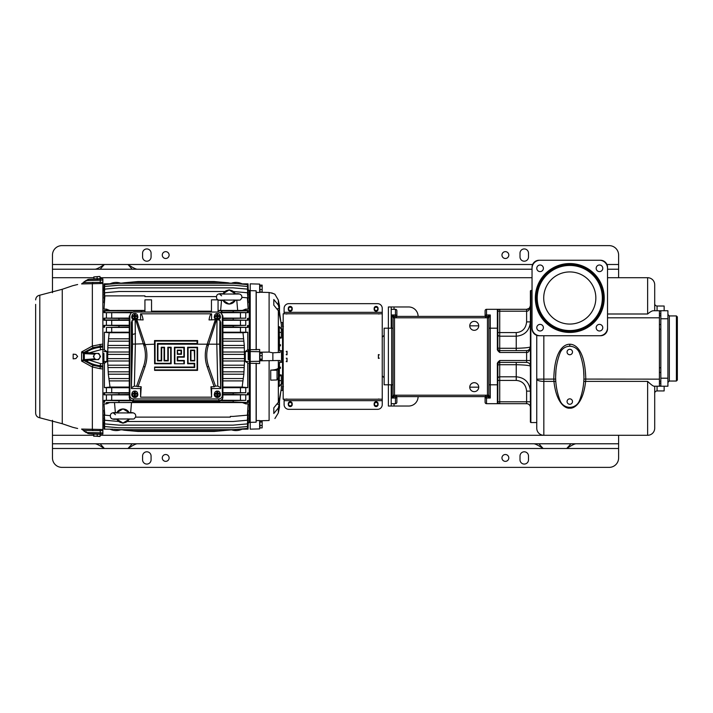 <?xml version="1.0" encoding="UTF-8"?>
<svg xmlns="http://www.w3.org/2000/svg" width="713" height="713" viewBox="0 0 713 713"><rect width="100%" height="100%" fill="white"/><g stroke="black" fill="none" stroke-linecap="round" stroke-linejoin="round"><path stroke-width="1.07" d="M231.297 429.77A14.153 14.153 0 0 0 242.162 429.155M248.195 423.584A14.153 14.153 0 0 0 248.784 422.479M249.274 422.479L248.222 422.194L248.044 429.155L248.008 422.194M248.222 422.479L248.053 429.155L237.928 429.244M118.946 429.654L114.223 429.244M137.992 431.445L123.732 430.189L137.983 431.445L214.167 431.445L247.473 428.415L233.213 429.654L118.973 429.654M96.023 359.548L89.187 360.145L89.152 359.441L86.638 359.655L86.362 360.876C90.613 363.639 95.266 365.252 100.319 365.733L100.48 363.621L89.187 360.145L86.362 360.876L83.947 360.591L92.984 365.332L102.877 367.231L102.877 345.769L92.984 347.668L83.938 352.409L83.715 353.577L84.312 353.612L84.321 352.587L86.362 352.124C90.613 349.361 95.266 347.748 100.319 347.267L102.877 347.035L102.877 345.725M99.713 278.712L102.877 278.908L102.877 345.769M102.877 434.092L100.48 434.03L102.877 434.092L102.877 430.688L83.938 430.402L84.321 431.044L81.612 429.066L102.877 429.493L102.877 430.688M102.877 367.231L102.877 429.493M104.143 290.806L102.877 290.521L102.877 344.138M102.877 368.951L100.043 368.683L100.319 365.733L102.877 365.965L102.877 367.275M102.877 368.862L102.877 422.479L103.929 422.479L104.107 429.155L103.929 422.479M100.043 368.683L92.351 366.99L81.612 361.072L83.92 360.6L83.412 359.575L81.612 361.072L81.612 351.928L92.351 346.01L102.877 344.049M100.48 434.03L89.187 433.736L100.48 434.03L100.319 432.8L86.389 432.497M94.241 434.146L89.187 433.736L83.715 430.893A0.704 0.704 0 0 0 83.742 430.928M99.446 434.003L89.187 433.736L86.362 432.461L89.187 433.736L87.69 433.433M102.877 283.507L81.612 283.934L86.362 280.539L100.319 280.2L100.48 278.97L89.268 279.264M94.749 354.183L83.715 353.612L83.92 352.4L81.612 351.928L83.412 353.425L83.439 359.557A1.506 1.266 -116.1 0 0 83.947 360.591L83.92 360.6M75.863 358.577L77.637 356.393L75.863 354.423L73.163 354.147L73.163 358.853L75.863 358.577M77.637 428.486L76.238 428.148M73.163 427.39L75.863 428.067M76.238 284.852L77.637 284.514M75.863 284.933L73.163 285.61M102.877 280.129L100.319 280.2L100.185 282.357L83.947 282.598L84.321 281.956L83.715 282.107L85.551 281.047M81.612 283.934L83.439 282.598M86.362 280.539L86.638 280.895L86.362 280.539L89.187 279.264L86.184 280.414L83.715 282.107M84.321 281.956L85.088 281.608M97.146 278.774L94 278.863L93.947 276.92L98.572 276.519L99.989 276.484L100.123 278.703L97.146 278.774L97.093 276.831M93.777 276.92L94 278.863M93.947 276.92L99.98 276.484M83.92 352.4L83.938 352.409A1.506 1.266 -63.9 0 0 83.439 353.443M86.032 360.903L86.318 359.691L84.651 359.593L84.321 360.413L83.715 359.423L84.312 359.405L83.715 359.388L83.715 353.612M84.651 359.593L94.695 358.826M84.651 353.407L86.318 353.309L86.032 352.097M102.877 349.165L89.187 352.855L86.362 352.124L86.638 353.345L89.152 353.559L89.187 352.855L95.248 353.39L93.385 356.411L95.079 359.521L98.617 359.61L100.462 356.589L99.615 355.038A3.066 3.066 -90 0 0 93.858 356.42A3.066 3.066 -90 0 0 99.535 358.104A3.066 3.066 -90 0 0 99.615 355.038L98.777 353.479L95.239 353.39L98.831 353.479L100.515 356.589L98.617 359.61M89.152 359.441L86.638 359.655M39.803 417.8L62.263 423.727L62.263 289.273L39.803 295.2L39.803 417.8C37.236 417.283 35.855 415.715 35.65 413.112L35.65 304.371M35.65 349.406L35.65 351.179M81.612 429.066L83.412 430.349M84.829 431.517L83.715 430.893L84.651 431.312L83.715 430.893L83.439 430.402L83.947 430.402M86.318 431.748L85.845 432.212M86.638 432.105L86.184 432.586L83.715 430.893M93.795 434.137L93.858 436.356L93.795 434.137M94.045 434.146L100.159 434.306L100.114 436.249L93.742 436.08M99.989 436.508L94 436.089M97.235 434.226L97.182 436.169M137.395 443.78C135.907 443.771 132.761 445.34 127.957 448.495L52.468 448.495L52.468 457.933A9.438 9.438 0 0 0 61.906 467.371L609.178 467.371A9.438 9.438 0 0 0 618.617 457.933L618.617 443.78L52.468 443.78L52.468 420.322M52.468 292.678L52.468 255.067A9.438 9.438 0 0 1 61.906 245.629L609.178 245.629A9.438 9.438 0 0 1 618.617 255.067L618.617 264.505L606.932 264.505M654.703 284.79A7.077 7.077 0 0 0 647.627 277.714A7.077 7.077 0 0 1 654.703 284.79L654.703 310.734L654.703 284.79A7.077 7.077 0 0 0 647.627 277.714L607.529 277.714L618.617 277.714L618.617 269.22L607.529 269.22M532.041 269.22L52.468 269.22M618.617 443.78L618.617 435.286M618.617 269.22L618.617 264.505M532.629 264.505L52.468 264.505M528.502 253.177L528.502 256.956A4.242 4.242 0 0 1 524.251 261.199A4.242 4.242 0 0 1 520.009 256.956L520.009 253.177A4.242 4.242 0 0 1 524.251 248.935A4.242 4.242 0 0 1 528.502 253.177M151.076 253.177L151.076 256.956A4.242 4.242 0 0 1 146.825 261.199A4.242 4.242 0 0 1 142.582 256.956L142.582 253.177A4.242 4.242 0 0 1 146.825 248.935A4.242 4.242 0 0 1 151.076 253.177M162.279 255.067A3.422 3.422 0 0 0 165.701 258.489A3.422 3.422 0 0 0 169.115 255.067A3.422 3.422 0 0 0 165.701 251.644A3.422 3.422 0 0 0 162.279 255.067M501.961 255.067A3.422 3.422 0 0 0 505.383 258.489A3.422 3.422 0 0 0 508.806 255.067A3.422 3.422 0 0 0 505.383 251.644A3.422 3.422 0 0 0 501.961 255.067M132.208 269.22L127.957 264.505C132.761 267.66 135.898 269.229 137.395 269.22M94.927 269.22C96.415 269.229 99.562 267.66 104.365 264.505L100.105 269.22M376.116 307.196A1.649 1.649 0 0 0 374.468 308.854A1.649 1.649 0 0 0 376.116 310.503A1.649 1.649 0 0 0 377.765 308.854A1.649 1.649 0 0 0 376.116 307.196M374.156 309.317A1.961 1.961 0 0 0 376.116 311.278A1.961 1.961 0 0 0 378.068 309.317L378.068 308.381A1.961 1.961 0 0 0 376.116 306.421A1.961 1.961 0 0 0 374.156 308.381L374.156 309.317M382.248 313.8L382.248 399.2L283.177 399.2L283.177 313.8L382.248 313.8L382.248 308.381A4.715 4.715 0 0 0 377.534 303.658L288.836 303.658A4.715 4.715 0 0 0 284.113 308.381L284.113 313.8M288.293 309.317A1.961 1.961 0 0 0 290.253 311.278A1.961 1.961 0 0 0 292.205 309.317L292.205 308.381A1.961 1.961 0 0 0 290.253 306.421A1.961 1.961 0 0 0 288.293 308.381L288.293 309.317M286.947 399.2L286.243 399.2L286.947 399.048M286.243 358.265L287.045 358.229L287.045 361.714L286.243 361.357L286.947 361.625M286.947 361.357L286.947 358.265M286.947 354.486L286.243 354.486L286.947 354.753L286.947 351.375M286.243 313.907L286.947 313.952M286.947 313.907L286.243 313.8L286.947 313.8M286.947 351.643L286.243 351.643L287.045 351.286L287.045 354.771L287.045 351.375L286.243 351.429L286.947 351.429M286.947 361.571L286.243 361.571L287.045 361.625L287.045 358.229M379.182 358.336L378.38 358.336M378.469 358.336L378.38 354.664M286.243 399.048L287.045 399.048M378.38 399.048L379.182 399.048M379.182 399.093L378.469 399.2M378.469 313.8L379.182 313.8L378.469 313.952M379.182 313.907L378.469 313.907M378.38 313.952L379.182 313.952M286.243 313.952L287.045 313.952M378.469 358.051L379.182 358.051L378.38 358.372L378.38 354.628L379.182 354.949L378.469 354.949M286.243 358.229L286.947 358.514M286.243 354.771L287.045 354.771M379.182 358.274L378.469 358.274M379.182 354.664L378.469 354.664M379.182 354.726L378.469 354.726M382.248 399.2L382.248 404.619A4.715 4.715 0 0 1 377.534 409.342L288.836 409.342A4.715 4.715 0 0 1 284.113 404.619L284.113 399.2M374.156 403.683L374.156 404.619A1.961 1.961 0 0 0 376.116 406.579A1.961 1.961 0 0 0 378.068 404.619L378.068 403.683A1.961 1.961 0 0 0 376.116 401.722A1.961 1.961 0 0 0 374.156 403.683M292.205 403.683A1.961 1.961 0 0 0 290.253 401.722A1.961 1.961 0 0 0 288.293 403.683L288.293 404.619A1.961 1.961 0 0 0 290.253 406.579A1.961 1.961 0 0 0 292.205 404.619L292.205 403.683M376.116 402.497A1.649 1.649 0 0 0 374.468 404.146A1.649 1.649 0 0 0 376.116 405.804A1.649 1.649 0 0 0 377.765 404.146A1.649 1.649 0 0 0 376.116 402.497M290.253 402.497A1.649 1.649 0 0 0 288.596 404.146A1.649 1.649 0 0 0 290.253 405.804A1.649 1.649 0 0 0 291.902 404.146A1.649 1.649 0 0 0 290.253 402.497M290.253 307.196A1.649 1.649 0 0 0 288.596 308.854A1.649 1.649 0 0 0 290.253 310.503A1.649 1.649 0 0 0 291.902 308.854A1.649 1.649 0 0 0 290.253 307.196M394.039 403.683L394.039 406.036L408.665 406.036A9.438 9.438 0 0 0 418.103 396.606M418.103 316.394A9.438 9.438 0 0 0 408.665 306.964L391.214 306.964L391.214 328.194L391.687 328.194L391.687 314.986L395.457 314.986L395.457 316.394M394.039 406.036L388.38 406.036L388.38 328.194L391.214 328.194M485.098 317.802L486.516 316.394L486.516 314.986L490.286 314.986L490.286 398.014L488.868 395.189L488.868 317.811L393.095 317.811L393.041 395.403A1.417 1.417 0 0 0 394.441 396.606L391.687 398.014L391.687 384.806L391.214 384.806L391.214 406.036M391.214 403.683L395.457 403.683A1.417 1.417 0 0 0 396.874 402.266A1.417 1.417 0 0 1 395.457 403.683L395.457 398.014L391.687 398.014L392.952 395.608A1.417 1.408 -0 0 0 394.307 396.615M391.214 306.964L388.38 306.964L388.38 328.194L384.138 328.194L384.138 384.806L391.214 384.806M391.214 309.317L395.457 309.317L395.457 314.986A1.417 0.989 180 0 1 396.874 315.975L396.874 316.394M395.457 309.317A1.417 1.417 0 0 1 396.874 310.734A1.417 1.417 0 0 0 395.457 309.317A1.417 1.417 0 0 1 396.874 310.734L396.874 315.975M396.874 396.606L396.874 402.266A1.417 1.417 0 0 1 395.457 403.683M396.874 395.198L395.457 396.606L395.457 398.014A1.417 0.989 180 0 0 396.874 397.025M489.02 317.392A1.417 1.408 180 0 0 487.665 316.385L490.286 314.986L488.922 317.597A1.417 1.417 0 0 0 487.523 316.394L394.441 316.394A1.417 1.417 0 0 0 393.041 317.597L393.095 317.811A1.417 1.417 0 0 1 394.512 316.394L391.687 314.986L392.952 317.392A1.417 1.408 0 0 1 394.307 316.385M485.098 397.025L485.098 402.266L485.098 397.025A1.417 0.989 0 0 0 486.516 398.014L486.516 396.606M485.098 316.394L485.098 310.734A1.417 1.417 0 0 1 486.516 309.317L497.362 309.317A0.472 0.472 0 0 1 497.834 309.79L499.189 309.371M488.922 395.403A1.417 1.417 0 0 1 487.523 396.606L490.286 398.014L486.516 398.014L486.516 403.683L497.834 403.683M394.512 316.394L394.512 395.189L393.095 395.189A1.417 1.417 0 0 0 394.512 396.606L487.46 396.606A1.417 1.417 0 0 0 488.868 395.189L487.46 395.189L487.46 396.606M488.922 317.597L488.868 317.811A1.417 1.417 0 0 0 487.46 316.394L487.46 395.189L394.512 395.189L394.512 396.606M478.726 387.168A4.483 4.483 0 0 0 474.243 382.685A4.483 4.483 0 0 0 469.76 387.168A4.483 4.483 0 0 0 474.243 391.651A4.483 4.483 0 0 0 478.726 387.168L469.76 387.168M478.726 325.832A4.483 4.483 0 0 0 474.243 321.349A4.483 4.483 0 0 0 469.76 325.832A4.483 4.483 0 0 0 474.243 330.315A4.483 4.483 0 0 0 478.726 325.832L469.76 325.832M488.868 384.806L497.362 384.806L497.362 364.013C497.104 363.167 497.888 361.999 499.724 360.511L497.834 364.013L497.834 403.21L497.834 401.793L499.724 401.793L499.724 380.412L516.239 380.412C522.424 380.974 525.891 384.548 526.613 391.116L530.392 391.116C529.483 382.364 524.768 377.596 516.239 376.803L516.239 364.708C524.715 364.931 529.429 365.413 530.392 366.17A3.77 3.77 0 0 0 526.613 362.4L499.724 362.4L499.724 360.511L526.613 360.511L526.613 352.489C528.431 352.703 529.688 350.814 530.392 346.83A3.77 3.77 0 0 1 530.329 347.516A3.77 3.77 0 0 0 530.392 346.83C529.429 347.587 524.715 348.069 516.239 348.292L516.239 350.6M526.711 350.6A3.77 3.77 90 0 1 526.613 350.6L526.613 352.489L499.724 352.489C497.888 351.001 497.104 349.833 497.362 348.987L497.834 348.987L497.834 309.79A0.472 0.472 0 0 0 497.46 309.335A0.472 0.472 0 0 1 497.834 309.79A0.472 0.472 -90 0 0 497.362 309.317L497.469 309.317M497.505 403.683L497.362 403.683A0.472 0.472 0 0 0 497.834 403.21L499.724 403.683L499.724 401.793L526.613 401.793L526.613 391.116L530.392 391.116L530.392 401.793L526.613 401.793L526.613 403.683L497.362 403.683A0.472 0.472 0 0 0 497.834 403.21A0.472 0.472 -90 0 1 497.46 403.665M497.834 311.207L499.724 311.207L499.724 336.197L516.239 336.197C524.768 335.404 529.483 330.636 530.392 321.884L526.613 321.884L526.613 309.317L497.362 309.317L497.362 328.194L497.834 328.194L497.834 309.79A0.472 0.472 0 0 0 497.46 309.335M485.098 402.266A1.417 1.417 0 0 0 486.516 403.683A1.417 1.417 0 0 1 485.098 402.266M489.02 395.608A1.417 1.408 180 0 1 487.665 396.615M527.789 350.413A3.77 3.77 0 0 0 529.233 349.548A3.77 3.77 0 0 1 527.789 350.413A3.77 3.77 0 0 0 529.233 349.548M529.545 349.21A3.77 3.77 0 0 0 530.169 348.104A3.77 3.77 0 0 1 529.545 349.21A3.77 3.77 0 0 0 530.169 348.104M530.392 290.922L530.392 422.078L530.864 422.551L530.864 290.449L530.392 290.922M530.392 321.884L530.392 305.547C529.688 309.531 528.431 311.421 526.613 311.207L499.724 311.207L499.724 309.317L499.162 309.317M530.864 422.551L536.755 422.551L536.755 428.21L536.755 335.333M569.785 344.236C565.596 344.121 554.518 347.703 553.787 379.147L553.939 381.384C556.559 405.198 566.782 408.852 569.785 408.103C572.789 408.852 583.011 405.18 585.623 381.384L585.783 379.147C585.043 347.668 573.965 344.129 569.785 344.236L569.785 346.117L567.512 346.518M647.627 277.714L647.627 313.996C650.265 311.768 652.199 310.69 653.429 310.734L659.418 310.734L659.418 386.223L654.231 386.223C653.331 386.33 651.129 384.717 647.627 381.384L647.627 435.286L100.141 435.286M536.755 428.21A7.077 7.077 0 0 0 543.832 435.286A7.077 7.077 0 0 1 536.755 428.21A7.077 7.077 0 0 0 543.832 435.286L543.832 335.743M555.668 379.084L536.755 379.147A7.077 2.237 0 0 0 543.832 381.384L553.939 381.384A1.889 0.597 175.6 0 1 555.819 381.82M569.785 408.103L569.785 407.453L568.528 407.328M568.796 407.381L569.625 407.453M568.421 346.26L567.584 346.491M555.775 372.444L555.73 373.166M555.935 370.412L555.632 376.794M569.785 407.453L571.042 407.328M583.938 376.794L583.626 370.412M572.058 346.518L569.785 346.117M569.945 407.453L570.926 407.355M583.84 373.166L583.795 372.444M571.978 346.491L571.14 346.26M647.627 381.384L585.623 381.384A1.889 0.597 4.4 0 0 583.742 381.82M660.835 386.223L667.912 386.223L667.912 310.734L660.835 310.734L660.835 386.223L659.418 386.223M654.703 428.21L654.703 386.223L654.703 428.21A7.077 7.077 0 0 1 647.627 435.286A7.077 7.077 0 0 0 654.703 428.21A7.077 7.077 0 0 1 647.627 435.286M654.703 386.223L654.703 393.3A2.362 2.362 0 0 1 657.065 390.938L664.142 390.938L664.142 386.223M532.041 328.666A7.077 7.077 0 0 0 539.117 335.743L600.453 335.743A7.077 7.077 0 0 0 607.529 328.666L607.529 267.33A7.077 7.077 0 0 0 600.453 260.254L539.117 260.254A7.077 7.077 0 0 0 532.041 267.33L532.041 328.666M532.041 268.275A8.021 8.021 0 0 1 540.062 260.254M599.508 260.254A8.021 8.021 0 0 1 607.529 268.275M607.529 327.722A8.021 8.021 0 0 1 599.508 335.743M540.062 335.743A8.021 8.021 0 0 1 532.041 327.722M602.779 268.311A3.307 3.307 0 0 1 599.473 271.608A3.307 3.307 0 0 1 596.175 268.311A3.307 3.307 0 0 1 599.473 265.004A3.307 3.307 0 0 1 602.779 268.311M540.089 265.004A3.307 3.307 0 0 1 543.395 268.311A3.307 3.307 0 0 1 540.089 271.608A3.307 3.307 0 0 1 536.791 268.311A3.307 3.307 0 0 1 540.089 265.004M536.791 327.686A3.307 3.307 0 0 1 540.089 324.388A3.307 3.307 0 0 1 543.395 327.686A3.307 3.307 0 0 1 540.089 330.992A3.307 3.307 0 0 1 536.791 327.686A3.307 3.307 0 0 0 542.424 330.021M599.473 330.992A3.307 3.307 0 0 1 596.175 327.686A3.307 3.307 0 0 1 599.473 324.388A3.307 3.307 0 0 1 602.779 327.686A3.307 3.307 0 0 1 599.473 330.992M569.785 264.505A33.493 33.493 0 0 0 536.283 297.998A33.493 33.493 0 0 0 569.785 331.492A33.493 33.493 0 0 0 603.278 297.998A33.493 33.493 0 0 0 569.785 264.505M569.785 265.441A32.557 32.557 0 0 0 537.228 297.998A32.557 32.557 0 0 0 569.785 330.556A32.557 32.557 0 0 0 602.333 297.998A32.557 32.557 0 0 0 569.785 265.441M595.845 297.998A26.069 26.069 0 0 0 569.785 271.929A26.069 26.069 0 0 0 543.716 297.998A26.069 26.069 0 0 0 569.785 324.067A26.069 26.069 0 0 0 595.845 297.998M601.808 325.351A3.307 3.307 0 0 1 601.808 330.021A3.307 3.307 0 0 1 597.138 330.021M664.142 310.734L664.142 306.02L657.065 306.02L657.065 310.734M654.703 303.658A2.362 2.362 0 0 0 657.065 306.02A2.362 2.362 0 0 1 654.703 303.658M676.405 315.93L676.405 381.036L677.35 380.091L677.35 316.866L676.405 315.93L669.329 315.93L667.912 314.513M497.362 364.013L497.834 364.013M497.834 364.281A1.889 1.889 0 0 1 499.724 362.4A1.889 1.889 0 0 0 497.834 364.281A1.889 1.889 0 0 1 499.724 362.4L499.724 364.708L516.239 364.708L516.239 362.4M497.834 348.987L499.724 352.489L499.724 350.6A1.889 1.889 0 0 1 497.834 348.719A1.889 1.889 0 0 0 499.724 350.6L526.613 350.6C528.431 350.769 529.688 349.513 530.392 346.83A3.77 3.77 90 0 1 530.32 347.525M529.099 308.39L526.613 309.317C528.431 309.495 529.688 308.23 530.392 305.547L529.607 307.847M529.911 308.203L530.392 305.547M530.169 348.087A3.77 3.77 90 0 1 529.536 349.218M529.251 349.53A3.77 3.77 90 0 1 527.272 350.546M526.613 403.683A3.77 3.77 0 0 1 530.392 407.453M497.834 403.21A0.472 0.472 0 0 1 497.362 403.683A0.472 0.472 0 0 0 497.834 403.21A0.472 0.472 0 0 1 497.362 403.683L497.362 384.806L497.834 384.806M248.784 290.521A14.153 14.153 0 0 0 248.195 289.416M242.162 283.845A14.153 14.153 0 0 0 231.297 283.23M120.853 283.23A14.153 14.153 0 0 0 109.989 283.845M103.955 289.416A14.153 14.153 0 0 0 103.367 290.521M250.218 359.976L249.274 359.896L249.274 422.524L250.218 422.604M249.274 359.896L248.222 359.548L248.222 349.682L248.222 359.548M248.222 363.318L245.281 361.455L245.281 351.545L247.75 349.682L247.75 332.249L242.981 332.739L244.292 345.431L244.541 360.983L243.837 374.191L242.144 387.052L247.75 387.658L247.75 363.318M247.75 387.658L222.893 387.712M240.459 387.712L240.459 392.685L245.735 392.747L245.735 387.658M245.735 392.747L233.222 393.086L233.16 394.458L248.133 394.842L248.133 392.747M248.133 394.842L222.893 394.904M221.895 400.287L245.735 400.349L245.735 394.842M245.735 400.349L233.222 400.715L233.151 402.087L248.133 402.524L248.133 400.349M248.133 402.524L242.384 402.569L245.735 403.879L245.735 402.524M245.735 403.879L248.133 403.879L247.411 415.153L233.151 416.41L247.491 415.162L248.133 403.879M247.839 410.278L247.42 420.233L233.16 421.49L247.491 420.242L248.133 410.278M247.91 414.743L247.429 423.887L233.169 425.135L247.482 423.896L248.133 414.743M247.964 417.934L247.438 426.534L233.178 427.791L247.482 426.543L248.133 417.934M248.017 420.18L247.447 428.406L248.133 420.18M250.218 353.024L249.274 353.104L249.274 359.548M249.274 353.452L248.222 353.452M249.274 290.521L248.222 290.521L248.053 283.845L248.222 290.521M238.953 283.845L248.044 283.845L248.008 290.806M237.928 283.756L247.447 284.594L248.133 292.82L247.473 284.585L233.213 283.346L118.946 283.346L104.677 284.585L104.018 292.82L104.704 284.594L118.973 283.346M233.213 285.209L247.438 286.466L248.133 295.066L247.482 286.457L233.213 285.209L118.937 285.209L104.677 286.457L104.018 295.066L104.713 286.466L118.982 285.209M233.169 287.865L247.429 289.113L248.133 298.257L247.482 289.104L233.213 287.865L118.937 287.865L104.668 289.104L104.018 298.257L104.722 289.113L118.982 287.865M247.491 292.758L248.133 302.722L247.491 292.758L233.222 291.51M248.133 309.121L247.491 297.838L241.876 297.348L247.411 297.847L248.133 309.121L245.735 309.121L242.384 310.431L245.735 310.476L245.735 309.121M245.735 310.476L248.133 310.476L247.411 310.868L233.151 310.913L233.231 312.285L248.133 312.651L248.133 310.476M248.133 312.651L220.807 312.713M222.893 318.096L245.735 318.158L245.735 312.651M245.735 318.158L222.893 318.542M233.16 318.542L233.222 319.914L248.133 320.253L248.133 318.158M248.133 320.253L222.893 320.315M222.893 325.288L245.735 325.342L245.735 320.253M245.735 325.342L233.169 325.707L233.222 327.071L248.133 327.401L248.133 325.342M248.133 327.401L222.893 327.454M240.459 327.454L240.459 332.196L245.735 332.249L245.735 327.401M245.735 332.249L247.75 332.249M247.75 349.682L248.222 349.682M250.218 290.396L249.274 290.476L249.274 353.104M250.218 429.155L250.218 422.346L256.119 422.203L256.252 420.608L259.657 420.527L259.657 428.905L250.218 429.155M250.218 363.282L250.218 361.455L259.657 361.268L259.657 363.514L250.218 363.282L250.218 422.346M250.218 290.654L250.218 283.845L259.657 284.095L259.657 292.473L256.252 292.392L256.119 290.797L250.218 290.654L250.218 349.718L259.657 349.486L259.657 361.268M275.111 294.629L278.328 300.075L278.328 305.048L273.81 299.505L273.81 305.164L278.328 310.708L278.328 352.489L272.865 352.819L269.104 352.088L269.104 292.49L259.657 292.232L269.104 292.49C273.329 293.444 275.325 294.157 275.111 294.629L274.888 294.46M273.837 293.792L271.671 292.891M278.328 377.783L278.328 402.292L273.81 407.836L273.81 413.495L278.328 407.952L278.328 412.925L279.469 407.221L279.469 398.736M270.735 380.154L270.735 370.127C274.781 369.94 277.312 369.272 278.328 368.113L278.409 377.64L277.045 379.949L270.735 380.154M259.657 360.805L278.328 360.511L278.328 368.113M274.915 418.522L278.328 412.925M261.332 420.723L269.104 420.51C277.277 417.996 277.277 417.996 269.104 420.51L259.657 420.768M278.328 402.292L279.362 398.612L279.193 404.271L277.562 404.271M278.328 407.952L279.193 404.271M280.824 391.464L279.469 401.464M279.38 399.191L281.359 388.523L281.359 383.754L279.371 386.348L278.328 385.697M278.328 360.511L280.12 360.511L280.12 362.4L279.469 362.454L279.202 386.348M279.469 374.735L281.359 375.02L281.359 383.754M280.12 362.4L281.991 362.24L281.991 350.76L281.519 350.725L281.519 362.275L281.991 362.24M281.519 350.725L279.469 350.546L279.273 326.652M278.328 352.489L280.12 352.489L280.12 350.6M278.328 327.303L279.371 326.652L281.359 329.246L281.359 337.98L279.469 338.265M277.562 308.729L279.193 308.729L279.211 313.809L281.359 324.477L281.359 329.246M279.38 313.809L278.328 310.708M279.193 308.729L278.328 305.048M278.328 300.075L279.469 305.779L279.469 314.264M280.984 322.419L282.491 322.561L280.984 322.419M281.359 329.139L282.999 329.139L282.491 322.561M283.177 330.636L282.803 326.304M282.491 390.439L280.984 390.581L282.491 390.439L282.999 383.861L281.359 383.861M282.999 329.139L283.195 331.492L282.535 329.798L282.535 383.202L283.195 381.508L282.999 383.861M282.731 387.694L283.177 382.364M279.469 368.371L280.476 368.282L280.441 367.159L279.469 367.07M281.359 383.505L282.535 383.202M282.535 329.798L281.359 329.495M279.469 344.629L280.476 344.718L280.441 345.841L279.469 345.93M280.726 337.873L279.469 337.008M279.469 375.992L280.726 375.127M282.74 331.376L282.74 381.624M283.435 386.642L282.491 386.722L283.435 386.642M282.491 326.278L283.435 326.358L282.491 326.278M272.865 352.819L272.865 360.181M269.104 352.088L259.657 352.195M256.252 363.577L256.252 420.608M256.119 363.158L256.119 422.203M250.218 361.455L250.218 349.718M250.218 351.545L259.657 351.732M256.119 290.797L256.119 349.842M256.252 292.392L256.252 349.423M259.933 359.878L259.933 353.122L262.152 353.122L262.152 359.878L259.933 359.878M259.933 359.102L262.152 359.102M259.933 355.716L262.152 355.716M259.933 289.612L259.933 285.111L262.152 285.111L262.152 292.018L259.933 292.018L259.933 289.612L262.152 289.612M259.933 286.163L262.152 286.163M259.933 422.034L259.933 420.982L262.152 420.982L262.152 427.889L259.933 427.889L259.933 422.034L262.152 422.034M259.933 425.483L262.152 425.483M278.409 367.997L277.045 370.243L277.045 379.949M277.045 370.243L270.735 370.127M118.991 291.51L104.668 292.758L104.018 302.722L104.731 292.767L118.991 291.51L224.39 291.51M221.538 300.226L220.638 310.458L237.67 310.458L236.769 300.226M218.062 310.431L220.638 310.431M217.991 299.843L211.458 299.843L211.458 312.036M211.458 311.189L151.548 311.189M144.935 312.036L144.935 299.843L151.548 299.843L151.548 312.036M131.352 312.713L104.018 312.651L104.018 310.476L144.935 310.431M109.775 310.431L106.415 309.121L104.018 309.121L104.873 295.877L104.018 309.121M216.449 296.59L144.935 296.59L144.935 295.877L104.873 295.877M237.661 310.431L242.384 310.431M218.062 310.752L233.151 310.913M235.727 293.863L229.149 289.745L222.572 293.863M235.45 300.253L229.149 304.121L222.848 300.253M222.848 293.854L229.149 289.977L235.459 293.854M233.16 291.51L247.42 292.767M224.452 299.959L222.982 300.262A6.952 6.952 0 0 0 235.326 300.262L233.855 299.959M233.855 294.148L235.326 293.854A6.952 6.952 0 0 0 222.982 293.854L224.452 294.148M247.411 310.868L247.491 312.33M221.868 310.913L221.868 312.285L220.353 312.446M221.868 312.285L233.231 312.285M221.369 310.752L221.369 312.446M218.062 299.879L218.062 312.036M240.459 312.713L240.459 318.096M129.267 318.542L104.018 318.158L129.267 318.096M111.7 318.096L111.7 312.713M106.415 312.651L106.415 318.158M102.877 353.452L103.929 353.452L103.929 363.318L103.929 353.452M103.929 349.682L106.879 351.545L106.879 361.455L104.41 363.318L104.41 387.658L110.007 387.052L108.323 374.191L107.618 360.983L107.868 345.431L109.169 332.739L104.41 332.249L104.41 349.682M104.41 332.249L129.267 332.196M111.7 332.196L111.7 327.454L106.415 327.401L106.415 332.249M106.415 327.401L129.267 327.071M118.937 327.071L118.982 325.707L104.018 325.342L104.018 327.401M104.018 325.342L111.7 325.288L111.7 320.315L106.415 320.253L106.415 325.342M106.415 320.253L104.018 320.253L104.668 319.959L104.731 318.506M104.018 318.158L104.018 320.253M106.415 309.121L106.415 310.476M103.929 290.806L104.107 283.845L103.929 290.806M133.144 281.983L118.946 283.346M103.929 290.521L104.107 283.845L114.223 283.756M119.018 283.4L133.278 282.143L119 283.391M233.151 283.391L218.891 282.143L133.278 282.143M218.891 282.143L233.133 283.4M228.445 282.981L214.167 281.555L137.983 281.555M123.714 282.981L128.554 282.384M219.007 281.983L228.427 282.803L214.158 281.555L137.992 281.555L123.732 282.811M104.018 310.476L104.873 310.939L144.935 310.752M141.067 312.036L141.067 310.939M141.637 310.752L141.637 312.036M132.262 312.258L104.018 312.651M104.802 312.258L104.873 310.939M104.668 319.959L118.937 319.914L118.991 318.542M233.222 319.914L222.893 319.914M129.267 319.914L118.937 319.914M129.267 320.315L111.7 320.315M118.982 325.707L129.267 325.707M111.7 325.288L129.267 325.288M222.893 325.707L233.169 325.707M222.893 327.071L233.222 327.071M247.429 325.663L247.482 327.115M222.893 332.739L242.981 332.739M222.893 332.196L240.459 332.196M243.57 374.191L222.893 374.191M222.893 378.55L243.16 378.55M242.91 380.902L222.893 380.902M222.893 387.052L242.144 387.052M222.893 393.086L233.222 393.086M222.893 392.685L240.459 392.685M222.893 394.458L233.16 394.458M129.267 394.904L104.018 394.842L129.267 394.458M118.991 394.458L118.928 393.086L129.267 393.086M118.928 393.086L104.018 392.747L129.267 392.685M104.731 394.494L104.668 393.041M104.018 392.747L104.018 394.842M113.207 429.155L104.107 429.155L104.143 422.194M104.704 428.406L104.018 420.18L104.677 428.415M118.973 427.791L104.713 426.534L104.018 417.934L104.677 426.543L118.937 427.791L233.213 427.791M104.018 414.743L104.668 423.896L104.25 414.743M104.668 420.242L104.018 410.278L104.668 420.242L118.937 421.49M104.018 403.879L104.668 415.162L110.274 415.652L104.74 415.153L104.018 403.879L106.415 403.879L109.775 402.569L114.49 402.569M109.775 402.569L106.415 402.524L106.415 403.879M106.415 402.524L233.151 402.087M119 402.087L118.928 400.715L104.018 400.349L104.018 402.524M104.018 400.349L111.7 400.287L111.7 394.904M106.415 394.842L106.415 400.349M111.7 392.685L111.7 387.712L106.415 387.658L106.415 392.747M106.415 387.658L104.41 387.658M104.41 363.318L103.929 363.318M103.929 359.548L102.877 359.548M104.107 351.545L106.879 351.545M129.267 371.829L108.403 371.829M108.135 367.569L129.267 367.569M129.267 365.208L108.028 365.208M107.895 360.983L129.267 360.983M129.267 358.621L107.85 358.621M107.85 354.379L129.267 354.379M129.267 352.017L107.895 352.017M108.028 347.792L129.267 347.792M129.267 345.431L108.135 345.431M108.403 341.171L129.267 341.171M129.267 338.809L108.59 338.809M109.169 332.739L129.267 332.739M129.267 327.454L111.7 327.454M129.811 399.521L133.295 401.74L218.855 401.74L222.349 399.521M218.855 401.74L219.132 401.107L133.019 401.107L130.363 400.073L129.267 397.132C129.481 399.262 130.72 400.421 132.983 400.626L219.132 400.626L219.132 401.107L221.788 399.628M129.855 315.529L130.853 313.132L129.855 315.529L129.846 395.465C130.024 397.622 131.263 398.781 133.563 398.95L218.597 398.95C220.896 398.781 222.135 397.622 222.313 395.465L222.893 397.132L222.893 316.109L221.306 313.132L222.313 315.529L222.313 395.465M222.893 397.132C222.688 399.262 221.449 400.43 219.176 400.626L219.132 400.626M129.267 316.109L129.267 397.096M129.267 316.786L129.267 316.296L129.267 316.786M129.267 397.587L129.846 395.465M222.884 397.587L221.788 400.073M130.853 313.132L133.572 312.036L218.597 312.036L221.306 313.132M211.574 319.923L211.574 313.809L140.595 313.809L140.595 319.923M140.595 313.809C141.646 314.014 142.493 316.055 143.135 319.923L135.176 319.647L132.253 320.28L131.388 322.454L131.388 388.532L140.595 388.532L140.595 397.177L211.574 397.177L211.574 388.532L220.772 388.532L220.772 322.454L219.907 320.28L216.984 319.647L209.034 319.923C209.667 316.055 210.513 314.014 211.574 313.809M137.538 393.015L137.778 393.924A3.066 2.879 180 0 1 134.802 397.498A3.066 2.879 180 0 1 131.825 393.924L132.065 393.015A2.816 2.647 0 0 0 134.329 396.259L134.329 396.66A2.905 2.727 0 0 0 135.274 396.66L135.274 396.259A2.816 2.647 0 0 0 135.274 391.036L135.274 393.692L136.923 393.202L135.274 393.202M220.103 393.015L220.344 393.924A3.066 2.879 180 0 1 217.367 397.498A3.066 2.879 180 0 1 214.39 393.924L214.631 393.015A2.816 2.647 0 0 0 216.895 396.259L216.895 396.66A2.905 2.727 0 0 0 217.83 396.66L217.83 396.259A2.816 2.647 0 0 0 217.83 391.036L217.83 393.692L219.488 393.202L217.83 393.202M137.538 315.422A2.816 2.647 0 0 0 135.274 313.444L135.274 316.1L136.923 315.618L136.923 316.501L135.274 316.501L135.274 318.666A2.816 2.647 0 0 0 137.538 315.422L137.778 316.331A3.066 2.879 180 0 1 135.746 319.772M133.741 319.736A3.066 2.879 180 0 1 131.825 316.331L132.065 315.422A2.816 2.647 0 0 0 134.329 318.666L134.329 319.067A2.905 2.727 0 0 0 135.274 319.067L135.274 318.666M220.103 315.422A2.816 2.647 0 0 0 217.83 313.444L217.83 316.1L219.488 315.618L219.488 316.501L217.83 316.501L217.83 318.666A2.816 2.647 0 0 0 220.103 315.422L220.344 316.331A3.066 2.879 180 0 1 218.419 319.736M216.422 319.772A3.066 2.879 180 0 1 214.39 316.331L214.631 315.422A2.816 2.647 0 0 0 216.895 318.666L216.895 319.067A2.905 2.727 0 0 0 217.83 319.067L217.83 318.666M155.06 341.081L197.109 341.081L197.109 343.506L157.475 343.506L157.475 360.894L161.664 360.894L161.664 347.686L164.079 347.686L164.079 360.894L168.268 360.894L168.268 347.686L170.692 347.686L170.692 363.318L155.06 363.318L155.06 341.081L154.516 340.547L154.614 363.764L171.129 363.764L171.129 347.249L167.822 347.249L167.822 360.466L164.525 360.466L164.525 347.249L161.218 347.249L161.218 360.466L157.921 360.466L157.921 344.183L216.805 344.174L216.984 319.647M211.574 388.532L210.959 386.776L214.158 386.776L207.207 366.901A34.5 34.5 180 0 1 206.904 345.039L207.171 344.183L208.579 344.62L216.574 319.647M215.87 321.821L214.56 322.071L215.281 319.923M208.579 344.62L208.303 345.475A33.021 33.021 -0 0 0 208.597 366.402L215.486 386.098L217.786 386.098L220.647 387.614L220.772 388.532M214.158 386.776L215.486 386.098M217.786 386.098L216.805 344.174L219.631 344.129L219.907 320.28M211.574 397.177L210.959 386.776M135.176 319.647L135.354 344.174L134.383 386.098L141.201 386.776L140.595 397.177M184.337 363.764L184.337 360.466L177.733 360.466L177.733 357.16L184.337 357.16L184.337 347.249L174.427 347.249L174.427 363.764L184.337 363.764L174.427 363.764M154.614 370.368L197.546 370.368L197.546 347.249L187.635 347.249L187.635 363.764L194.248 363.764L194.248 367.07L154.614 367.07L154.614 370.368L154.614 367.07M140.595 388.532L141.201 386.776M131.388 388.532L132.529 344.129L132.253 320.28M134.383 386.098L131.522 387.614M136.673 386.098L143.563 366.402A33.021 33.021 -0 0 0 143.857 345.475L136.299 321.821M135.595 319.647L136.165 321.429L137.609 322.071L145.265 345.039A34.5 34.5 180 0 1 144.953 366.901L138.001 386.776M136.878 319.923L137.609 322.071M154.516 340.547L197.653 340.547L197.546 343.951L157.921 344.183M207.314 343.764L214.56 322.071M157.475 360.894L157.921 360.466M157.475 343.506L157.921 343.951M161.664 360.894L161.218 360.466M161.664 347.686L161.218 347.249M164.079 347.686L164.525 347.249M164.079 360.894L164.525 360.466M168.268 360.894L167.822 360.466M168.268 347.686L167.822 347.249M170.692 363.318L171.129 363.764M155.06 363.318L154.614 363.764M197.109 341.081L197.653 340.547M197.109 343.506L197.546 343.951M143.589 344.62L154.614 344.183M174.872 363.318L174.872 347.686L183.901 347.686L183.901 356.714L177.296 356.714L177.296 360.894L183.901 360.894L183.901 363.318M174.872 347.686L174.427 347.249M183.901 356.714L184.337 357.16M177.296 356.714L177.733 357.16M177.296 350.11L181.476 350.11L181.476 354.29L177.296 354.29L177.296 350.11L177.733 353.853L181.04 353.853L181.04 350.555L177.733 350.555M181.476 350.11L181.04 350.555M155.06 367.498L194.685 367.498L194.685 363.318L188.08 363.318L188.08 347.686L197.109 347.686L197.109 369.922L155.06 369.922M197.109 369.922L197.546 370.368M194.685 363.318L194.248 363.764M188.08 363.318L187.635 363.764M188.08 347.686L187.635 347.249M194.685 360.894L190.505 360.894L190.505 350.11L194.685 350.11L194.685 360.894L194.248 350.555L190.941 350.555L190.941 360.466L194.248 360.466M194.685 350.11L194.248 350.555M190.505 350.11L190.941 350.555M135.274 391.277A2.905 2.727 0 0 0 134.329 391.277M134.089 394.093L134.329 391.036A2.816 2.647 0 0 0 132.065 393.015M134.329 392.863L135.274 392.863M136.923 393.202L136.923 394.093L135.274 394.093L135.274 396.259M135.274 394.797L134.329 394.797M135.274 393.469L134.329 393.469M134.329 395.082L135.274 395.082M134.329 393.202L132.68 393.202L132.68 394.093L134.329 394.093L134.329 396.259M132.68 393.202L134.089 393.692M217.83 391.277A2.905 2.727 0 0 0 216.895 391.277M216.654 394.093L216.895 391.036A2.816 2.647 0 0 0 214.631 393.015M216.895 392.863L217.83 392.863M219.488 393.202L219.488 394.093L217.83 394.093L217.83 396.259M217.83 394.797L216.895 394.797M217.83 393.469L216.895 393.469M216.895 395.082L217.83 395.082M216.895 393.202L215.237 393.202L215.237 394.093L216.895 394.093L216.895 396.259M215.237 393.202L216.654 393.692M135.274 313.693A2.905 2.727 0 0 0 134.329 313.693M134.089 316.501L134.329 313.444A2.816 2.647 0 0 0 132.065 315.422M134.329 315.271L135.274 315.271M136.923 315.618L135.274 315.618M135.274 317.205L134.329 317.205M135.274 315.877L134.329 315.877M134.329 317.49L135.274 317.49M134.329 315.618L132.68 315.618L132.68 316.501L134.329 316.501L134.329 318.666M132.68 315.618L134.089 316.1M217.83 313.693A2.905 2.727 0 0 0 216.895 313.693M216.654 316.501L216.895 313.444A2.816 2.647 0 0 0 214.631 315.422M216.895 315.271L217.83 315.271M219.488 315.618L217.83 315.618M217.83 317.205L216.895 317.205M217.83 315.877L216.895 315.877M216.895 317.49L217.83 317.49M216.895 315.618L215.237 315.618L215.237 316.501L216.895 316.501L216.895 318.666M215.237 315.618L216.654 316.1M129.267 387.712L111.7 387.712M110.007 387.052L129.267 387.052M109.241 380.902L129.267 380.902M129.267 378.55L108.991 378.55M108.59 374.191L129.267 374.191M222.893 338.809L243.57 338.809M243.748 341.171L222.893 341.171M222.893 345.431L244.015 345.431M244.131 347.792L222.893 347.792M222.893 352.017L244.265 352.017M244.301 354.379L222.893 354.379M222.893 358.621L244.301 358.621M244.265 360.983L222.893 360.983M222.893 365.208L244.131 365.208M244.015 367.569L222.893 367.569M222.893 371.829L243.748 371.829M104.668 327.115L104.722 325.663M104.107 361.455L106.879 361.455M118.928 400.715L130.648 400.715M221.502 400.715L233.222 400.715M111.7 400.287L130.256 400.287M131.513 402.569L242.384 402.569M115.381 412.774L114.49 402.542L131.513 402.542L130.622 412.774M116.424 419.137L123.001 423.255L129.579 419.137M135.532 417.123L230.335 417.123L230.335 416.41L233.151 416.41M129.311 419.146L123.001 423.023L116.691 419.146M116.7 412.747L123.001 408.879L129.303 412.747M118.305 418.852L116.825 419.146A6.952 6.952 0 0 0 129.169 419.146L127.698 418.852M127.698 413.041L129.178 412.738A6.952 6.952 0 0 0 116.834 412.738L118.296 413.041M127.77 421.49L233.16 421.49M104.668 423.896L118.937 425.135L233.169 425.135M118.982 425.135L104.722 423.887M137.983 431.445L214.167 431.445L223.597 430.616M119 429.609L133.26 430.857L218.873 430.857L233.151 429.609M218.873 430.857L233.133 429.6M133.278 430.857L119.018 429.6M219.007 431.017L214.167 431.445M133.144 431.017L123.723 430.197M118.991 421.49L104.731 420.233M104.74 402.132L104.668 400.67M247.491 400.67L247.411 402.132M240.459 394.904L240.459 400.287M247.491 393.041L247.42 394.494M248.044 351.545L245.281 351.545M248.044 361.455L245.281 361.455M240.459 320.315L240.459 325.288M247.42 318.506L247.491 319.959M576.149 443.78C574.66 443.771 571.514 445.34 566.719 448.495L543.128 448.495C538.324 445.34 535.178 443.771 533.689 443.78M132.208 443.78L127.957 448.495L543.128 448.495L538.868 443.78M520.009 459.823L520.009 456.044A4.242 4.242 0 0 1 524.251 451.801A4.242 4.242 0 0 1 528.502 456.044L528.502 459.823A4.242 4.242 0 0 1 524.251 464.065A4.242 4.242 0 0 1 520.009 459.823M142.582 459.823L142.582 456.044A4.242 4.242 0 0 1 146.825 451.801A4.242 4.242 0 0 1 151.076 456.044L151.076 459.823A4.242 4.242 0 0 1 146.825 464.065A4.242 4.242 0 0 1 142.582 459.823M162.279 457.933A3.422 3.422 0 0 0 165.701 461.356A3.422 3.422 0 0 0 169.115 457.933A3.422 3.422 0 0 0 165.701 454.511A3.422 3.422 0 0 0 162.279 457.933M501.961 457.933A3.422 3.422 0 0 0 505.383 461.356A3.422 3.422 0 0 0 508.806 457.933A3.422 3.422 0 0 0 505.383 454.511A3.422 3.422 0 0 0 501.961 457.933M570.97 443.78L566.719 448.495L618.617 448.495M52.468 448.495L52.468 443.78M100.105 443.78L104.365 448.495C99.562 445.34 96.415 443.771 94.927 443.78M103.367 422.479A14.153 14.153 0 0 0 103.955 423.584M109.989 429.155A14.153 14.153 0 0 0 120.853 429.77M569.785 398.843A2.709 2.709 0 0 1 572.494 401.562A2.709 2.709 0 0 1 569.785 404.271A2.709 2.709 0 0 1 567.067 401.562A2.709 2.709 0 0 1 569.785 398.843M579.464 400.697A66.051 66.051 0 0 0 579.464 352.89A10.383 10.383 0 0 0 560.106 352.89A66.051 66.051 0 0 0 560.106 400.697A10.383 10.383 0 0 0 579.464 400.697M569.785 349.308A2.709 2.709 0 0 0 567.067 352.026A2.709 2.709 0 0 0 569.785 354.735A2.709 2.709 0 0 0 572.494 352.026A2.709 2.709 0 0 0 569.785 349.308M100.48 363.621L102.877 363.835M92.984 430.679L92.351 429.476L92.351 366.99L92.984 365.332M100.043 429.449L100.319 432.8L102.877 432.871M100.043 283.551L100.185 282.357L102.877 282.312M92.984 347.668L92.351 346.01L92.351 283.524L92.984 282.321M100.043 344.317L100.48 349.379M97.2 279.763L97.244 279.059M84.312 359.388L84.312 353.612M86.638 353.345L89.152 353.559M93.76 435.286L52.468 435.286M532.041 277.714L100.096 277.714M93.804 277.714L52.468 277.714M382.248 312.339L284.113 312.339M286.243 399.093L286.947 399.093M382.248 400.661L284.113 400.661M286.243 354.735L286.947 354.735M394.039 306.964L394.039 309.317M393.095 384.806L391.687 384.806L391.687 328.194L393.095 328.194M488.868 328.194L497.362 328.194L497.362 348.987M485.098 315.975A1.417 0.989 0 0 1 486.516 314.986L486.516 309.317A1.417 1.417 0 0 0 485.098 310.734M659.418 317.811L607.529 317.811M659.418 379.147L583.894 379.084M647.627 313.996L607.529 313.996M660.835 381.223L659.418 381.223M660.835 372.444L659.418 372.444M667.912 378.202L660.835 378.202M667.912 318.756L660.835 318.756M660.835 324.513L659.418 324.513M660.835 315.734L659.418 315.734M660.835 329.183L659.418 329.183M660.835 367.774L659.418 367.774M660.835 310.939L659.418 310.939M660.835 313.836L659.418 313.836M569.785 263.56A34.438 34.438 0 0 1 604.223 297.998A34.438 34.438 0 0 1 569.785 332.436A34.438 34.438 0 0 1 535.338 297.998A34.438 34.438 0 0 1 569.785 263.56M657.065 386.223L657.065 390.938M660.835 386.018L659.418 386.018M669.329 315.93L669.329 381.036L667.912 382.444M660.835 383.122L659.418 383.122M530.392 360.511L526.613 360.511L526.613 362.4A3.77 3.77 0 0 1 530.392 366.17M497.834 365.439A1.889 0.731 180 0 1 499.724 364.708L499.724 376.803L516.239 376.803L516.239 380.412M497.834 380.412L499.724 380.412L499.724 376.803A1.889 1.8 180 0 0 497.834 378.603M530.392 346.83A3.77 3.77 0 0 1 530.329 347.516M497.834 334.397A1.889 1.8 180 0 0 499.724 336.197L499.724 348.292L516.239 348.292L516.239 332.588C522.424 332.026 525.891 328.452 526.613 321.884M497.834 348.719A1.889 1.889 0 0 0 499.724 350.6L499.724 348.292A1.889 0.731 180 0 1 497.834 347.561M497.834 332.588L516.239 332.588M269.104 360.912L269.104 420.51M281.359 380.608L279.469 380.608M279.469 332.392L281.359 332.392M280.2 337.071L279.469 337.071M280.236 338.203L279.469 338.203M280.476 344.718L279.469 344.718M280.441 345.841L279.469 345.841M280.441 367.159L279.469 367.159M280.476 368.282L279.469 368.282M280.236 374.797L279.469 374.797M280.2 375.929L279.469 375.929M133.019 400.626L133.295 401.74M219.176 400.626L218.597 398.95M133.563 398.95L132.983 400.626M130.363 400.073L130.363 399.619M222.893 316.109L222.313 315.529M219.631 344.129L220.647 387.614M132.529 344.129L144.846 343.764M135.47 333.577L132.645 334.477M208.303 345.475L206.904 345.039M207.207 366.901L208.597 366.402M145.265 345.039L143.857 345.475M143.563 366.402L144.953 366.901M62.263 423.727L73.002 427.381M62.263 289.273L73.002 285.619M89.187 279.264L87.663 279.514M81.71 283.774L83.448 282.571M39.803 295.2C37.236 295.717 35.855 297.285 35.65 299.888M81.71 429.226L83.448 430.429M382.248 375.84L384.138 377.73M382.248 337.16L384.138 335.27M396.874 317.802L395.474 316.394M485.098 395.198L486.489 396.606M532.041 290.449L530.864 290.449M660.835 310.734L659.418 310.734M669.329 381.036L676.405 381.036M499.047 309.317L498.494 309.317M279.469 311.536L280.806 321.429M221.609 295.824L219.479 294.023L238.828 294.023M235.326 300.262C241.306 300.013 239.693 300.592 241.671 298.275C242.393 296.314 241.6 292.998 235.326 293.854M219.479 300.093L238.828 300.093M222.982 293.854C218.009 293.203 215.896 294.683 216.636 298.275C217.278 300.057 219.399 300.717 222.982 300.262M129.819 399.547L129.543 398.915M222.34 399.547L222.608 398.915M115.461 414.716L113.322 412.907L132.68 412.907M129.178 419.146C135.149 418.896 133.545 419.476 135.515 417.167C136.236 415.198 135.443 411.891 129.178 412.738M113.331 418.977L132.671 418.977M116.825 412.738C111.861 412.096 109.749 413.567 110.488 417.167C111.13 418.95 113.242 419.609 116.825 419.146"/></g></svg>
